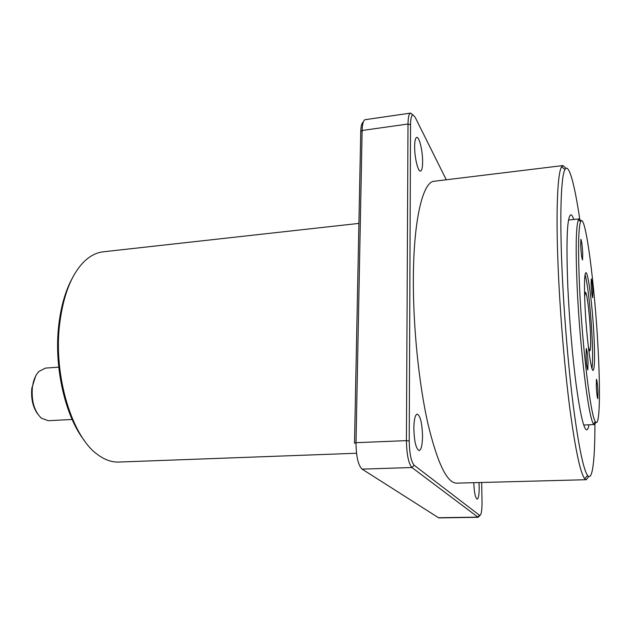 <?xml version="1.0" encoding="UTF-8"?>
<svg xmlns="http://www.w3.org/2000/svg" width="631" height="631" viewBox="0 0 631 631"><rect width="100%" height="100%" fill="white"/><g stroke="black" fill="none" stroke-linecap="round" stroke-linejoin="round"><path stroke-width="0.95" d="M584.621 296.641L585.426 292.405C586.838 291.814 589.48 312.708 590.324 330.518C590.9 343.201 590.719 350.008 589.756 350.939L588.344 346.876M593.968 336.047C592.541 306.627 588.218 271.843 585.891 272.695C584.385 273.807 584.077 284.81 584.992 305.719C586.412 336.583 590.963 371.911 593.116 370.365C594.686 368.701 594.97 357.256 593.968 336.047M591.973 368.441C592.785 362.912 592.809 352.153 592.028 336.181C590.821 311.383 587.516 281.883 585.047 274.769M579.566 287.389C582.247 347.334 590.845 417.272 595.451 421.713C599.647 428.291 600.499 393.965 598.156 350.213C595.072 287.121 585.355 210.935 580.646 221.568C578.312 227.681 577.949 249.624 579.566 287.389M595.948 422.289L594.536 424.56L593.511 423.787C588.715 419.402 579.842 348.044 577.144 286.853C575.535 248.314 575.953 225.969 578.422 219.801L579.321 218.886L581.048 220.921M37.576 413.849C32.844 407.058 30.919 398.532 31.818 388.27L35.573 376.242M58.746 367.155L45.487 368.102L38.933 371.43C35.446 375.122 33.246 380.548 32.331 387.718C31.369 401.34 34.405 411.515 41.425 418.227L48.303 420.719L72.123 419.465M579.715 218.981C574.596 184.228 568.854 162.553 564.982 169.479C561.156 175.584 559.602 212.797 561.961 267.828C563.854 312.787 568.231 365.791 573.287 405.741C578.651 446.448 583.43 469.709 587.627 475.537C592.47 481.824 594.962 459.534 594.915 424.411M588.739 476.508L586.309 479.702L584.661 478.661C580.268 472.864 575.291 449.217 569.73 407.729C564.493 366.99 560.012 312.826 558.127 266.945C555.785 210.762 557.536 172.91 561.59 166.829L563.073 165.551L565.936 168.359M84.254 440.414C65.174 416.279 53.824 366.926 58.738 325.328C60.915 306.453 65.427 290.773 72.265 278.287M358.913 223.398L103.184 251.816C96.157 252.589 89.523 256.131 83.276 262.457C70.995 275.376 63.116 295.986 59.614 324.271C53.319 375.831 72.044 436.668 97.482 454.462C104.588 459.794 111.671 462.326 118.738 462.058L356.523 453.247M582.736 253.457C582.232 245.372 581.616 240.656 580.899 239.291L580.701 245.767C581.206 253.914 581.821 258.655 582.531 259.988L582.736 253.457M588.045 362.202C587.564 354.291 586.98 349.748 586.278 348.58L586.033 356.27C586.522 364.245 587.106 368.804 587.8 369.947L588.045 362.202M597.936 391.401C597.502 384.326 596.997 380.28 596.437 379.27L596.279 386.511C596.721 393.649 597.226 397.711 597.786 398.697L597.936 391.401M592.809 291.435C592.351 284.218 591.831 280.03 591.247 278.863L591.121 285.062C591.578 292.334 592.099 296.538 592.683 297.682L592.809 291.435M573.784 219.47C572.703 216.307 571.71 214.761 570.795 214.816C567.111 216.654 566.102 240.308 567.782 285.78C569.241 319.089 572.593 358.1 576.363 386.211C580.378 414.867 583.825 429.411 586.704 429.845C587.611 429.766 588.368 428.078 588.975 424.797M422.62 161.749C422.731 151.117 419.307 136.643 416.76 137.4C415.435 137.803 414.725 140.871 414.646 146.597C414.504 157.434 418.022 171.947 420.498 171.096C421.855 170.654 422.565 167.538 422.62 161.749M422.525 436.147C422.123 423.149 420.356 415.79 417.233 414.086C415.151 414.756 414.023 419.505 413.841 428.346C414.252 441.519 416.01 448.933 419.118 450.581C421.248 449.832 422.384 445.021 422.525 436.147M473.771 482.691C474.204 492.535 475.332 498.025 477.154 499.16C478.527 498.529 479.205 494.483 479.189 487.029L478.992 482.549M563.073 165.551L434.207 181.247C422.896 181.602 413.439 219.612 413.352 280.148C413.187 327.371 418.874 383.143 427.692 422.699C437.251 462.783 446.874 482.928 456.536 483.149L586.309 479.702M410.584 113.091L365.018 119.701C363.282 120.553 362.32 124.141 362.131 130.483L356.002 442.678C356.16 456.465 358.179 465.276 362.068 469.117L438.782 517.901L478.156 517.302L411.933 467.524C408.557 463.604 406.719 454.643 406.419 440.643L408.005 124.015C408.115 117.224 408.975 113.58 410.584 113.091L412.737 114.905M446.283 179.772L415.103 117.153L412.871 114.881C411.412 115.276 410.639 118.557 410.544 124.725L409.219 441.022L406.419 440.643L356.002 442.678L354.504 443.23L360.751 131.729C360.924 126.137 361.768 122.903 363.29 122.043M409.219 441.022C409.487 453.602 411.136 461.671 414.149 465.221L479.828 515.511C481.319 514.762 482.045 510.305 482.021 502.134L481.69 482.478M479.213 516.182L478.156 517.302M410.544 124.725L408.005 124.015L362.131 130.483L360.751 131.729M414.149 465.221L411.933 467.524L362.068 469.117M438.411 517.743L477.699 517.128L479.402 515.353M595.451 421.713L593.511 423.787M587.627 475.537L584.661 478.661M583.707 425.026L594.536 424.56M479.828 515.511L478.18 517.302M412.871 114.881L410.623 113.091M568.539 220.022L579.321 218.886M564.982 169.479L561.59 166.829M580.646 221.568L578.422 219.801"/></g></svg>
